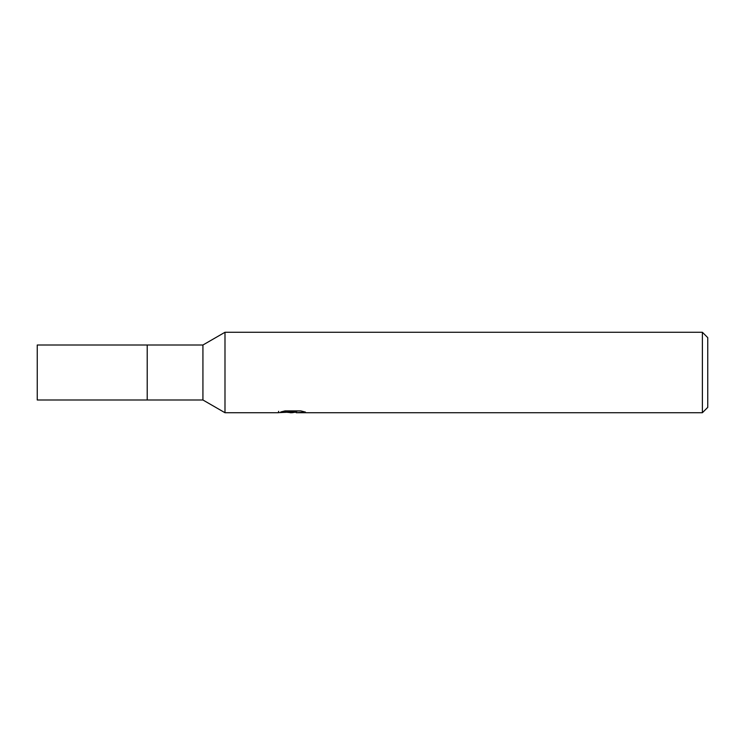 <?xml version="1.0" encoding="UTF-8"?>
<svg xmlns="http://www.w3.org/2000/svg" width="745" height="745" viewBox="0 0 745 745"><rect width="100%" height="100%" fill="white"/><g stroke="black" fill="none" stroke-linecap="round" stroke-linejoin="round"><path stroke-width="1.12" d="M202.929 345.01L202.929 399.99L147.212 399.99L147.212 345.01L37.25 345.01L37.25 399.99L147.212 399.99L147.212 345.01L202.929 345.01L224.99 332.27L702.386 332.27L707.75 337.634L707.75 407.366L702.386 412.73L296.305 412.73L296.147 411.361L298.158 410.914M296.147 412.097L292.04 412.73L287.365 412.339M292.04 412.73L290.14 412.73M702.386 412.73L702.386 332.27M278.63 411.305L278.351 412.73L224.99 412.73L224.99 332.27M278.63 412.646L293.651 411.966L280.791 411.966L284.981 410.914L300.85 410.914L305.45 412.087L296.147 412.702M293.651 410.914L293.651 411.966M202.929 399.99L224.99 412.73M293.651 411.389L296.147 411.389"/></g></svg>
